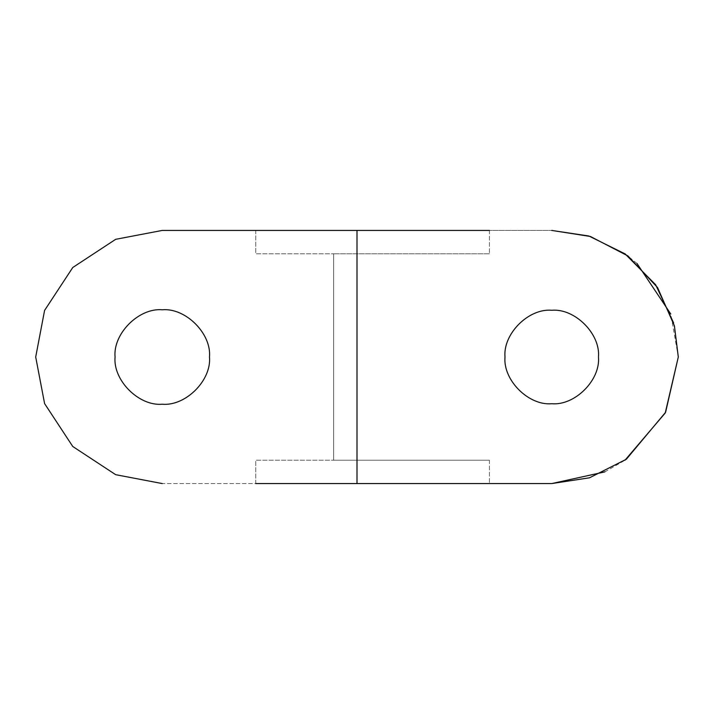 <?xml version="1.0" encoding="UTF-8"?>
<svg xmlns="http://www.w3.org/2000/svg" width="714" height="714" viewBox="0 0 714 714"><rect width="100%" height="100%" fill="white"/><g stroke="black" fill="none" stroke-linecap="round" stroke-linejoin="round"><path stroke-width="0.54" stroke-dasharray="3.57 2.68" d="M674.409 325.861L656.639 286.18L625.277 253.988M636.95 263.421L625 253.791L588.764 235.968L551.726 230.426L588.764 235.968L625 253.791M673.632 322.951L678.3 357L665.234 413.004L625 460.209L588.764 478.032L551.726 483.574L162.274 483.574L115.686 474.685L72.774 446.5L44.589 403.588L35.7 357L44.589 310.411L72.774 267.5L115.686 239.315L162.274 230.426L357 230.426L357 483.574M604.856 471.883L625 460.209M678.3 357L670.776 314.017M255.746 483.574L255.746 460.209L333.634 460.209L255.746 460.209L255.746 483.574L162.274 483.574L115.686 474.685L72.774 446.5L44.589 403.588L35.7 357L44.589 310.411L72.774 267.5L115.686 239.315L162.274 230.426L115.686 239.315L72.774 267.5L44.589 310.411L35.7 357L44.589 403.588L72.774 446.5L115.686 474.685L162.274 483.574M255.746 230.426L255.746 253.791L333.634 253.791L255.746 253.791L255.746 230.426L162.274 230.426M115.052 357C112.937 333.634 138.909 307.672 162.274 309.778C185.64 307.672 211.603 333.634 209.497 357C211.603 380.366 185.64 406.328 162.274 404.222C138.909 406.328 112.937 380.366 115.052 357C112.937 333.634 138.909 307.672 162.274 309.778C185.64 307.672 211.603 333.634 209.497 357C211.603 380.366 185.64 406.328 162.274 404.222C138.909 406.328 112.937 380.366 115.052 357C112.937 380.366 138.909 406.328 162.274 404.222C185.64 406.328 211.603 380.366 209.497 357C211.603 333.634 185.64 307.672 162.274 309.778C138.909 307.672 112.937 333.634 115.052 357M489.411 230.426L489.411 253.791L489.411 230.426L551.726 230.426L357 230.426M598.466 357C600.554 333.875 574.85 308.18 551.726 310.269C528.601 308.18 502.906 333.875 504.994 357C502.906 380.125 528.601 405.82 551.726 403.731C574.85 405.82 600.554 380.125 598.466 357C600.554 380.125 574.85 405.82 551.726 403.731C528.601 405.82 502.906 380.125 504.994 357C502.906 333.875 528.601 308.18 551.726 310.269C574.85 308.18 600.554 333.875 598.466 357C600.554 380.125 574.85 405.82 551.726 403.731C528.601 405.82 502.906 380.125 504.994 357C502.906 333.875 528.601 308.18 551.726 310.269C574.85 308.18 600.554 333.875 598.466 357M489.411 460.209L489.411 483.574L489.411 460.209L333.634 460.209L333.634 253.791L333.634 460.209L333.634 253.791L333.634 460.209L489.411 460.209M489.411 253.791L333.634 253.791L489.411 253.791"/><path stroke-width="1.07" d="M625.277 253.988L588.916 236.013L551.726 230.426L590.424 236.486L627.972 255.969L657.558 287.572L674.409 325.861L678.3 357L665.6 412.273L626.356 459.236L589.514 477.8L551.726 483.574L589.514 477.8L626.356 459.236L665.6 412.273L678.3 357L674.409 325.861M625 253.791L655.63 284.725L673.632 322.951M255.746 483.574L551.726 483.574L604.856 471.883M625 460.209L665.234 413.004L678.3 357M670.776 314.017L636.95 263.421M162.274 483.574L115.686 474.685L72.774 446.5L44.589 403.588L35.7 357L44.589 310.411L72.774 267.5L115.686 239.315L162.274 230.426L255.746 230.426M162.274 230.426L489.411 230.426M357 483.574L357 230.426M209.497 357C211.603 380.366 185.64 406.328 162.274 404.222C138.909 406.328 112.937 380.366 115.052 357C112.937 333.634 138.909 307.672 162.274 309.778C185.64 307.672 211.603 333.634 209.497 357M504.994 357C502.906 333.875 528.601 308.18 551.726 310.269C574.85 308.18 600.554 333.875 598.466 357C600.554 380.125 574.85 405.82 551.726 403.731C528.601 405.82 502.906 380.125 504.994 357"/></g></svg>
